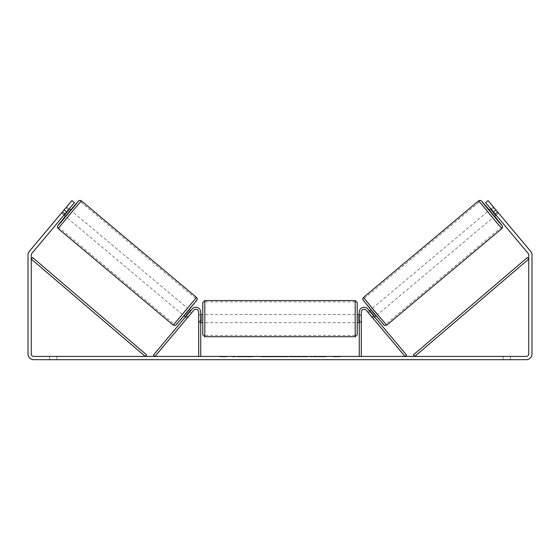 <?xml version="1.0" encoding="UTF-8"?>
<svg xmlns="http://www.w3.org/2000/svg" width="560" height="560" viewBox="0 0 560 560"><rect width="100%" height="100%" fill="white"/><g stroke="black" fill="none" stroke-linecap="round" stroke-linejoin="round"><path stroke-width="0.42" stroke-dasharray="2.8 2.1" d="M372.008 317.086L373.562 315.777L374.612 317.023L367.871 308.994A4.879 4.879 0 0 0 359.261 312.13A4.879 4.879 0 0 1 367.871 308.994A4.879 4.879 0 0 0 359.261 312.13L359.261 356.433L361.291 356.433L361.291 312.13A2.842 2.842 0 0 1 366.317 310.303A2.842 2.842 0 0 0 361.291 312.13L361.291 321.069L361.291 312.13A2.842 2.842 0 0 1 366.317 310.303L373.051 318.332L374.612 317.023L373.051 318.332L366.317 310.303L405.027 356.433L406.581 355.124L367.871 308.994L373.562 315.777L372.008 317.086M361.291 321.069L361.291 322.7L361.291 321.069L359.261 321.069L359.261 322.7L359.261 312.13L359.261 321.069L361.291 321.069M359.261 356.433L361.291 356.433M489.237 210.224L494.466 216.454M490.812 208.908L493.472 207.011M497.805 212.135L494.998 214.487L491.267 210.042L494.074 207.69M498.365 212.842L493.283 206.829M498.533 213.045L488.082 200.585L498.533 213.045L496.041 215.131L494.991 213.885L496.041 215.131L498.512 213.059M369.383 310.8L367.829 312.102L368.613 312.963L370.482 311.395L374.213 315.84L372.344 317.408L373.051 318.332M370.734 309.666L376.166 315.721L370.937 309.491M368.571 312.991L370.132 311.689M373.863 316.134L372.302 317.443M372.344 317.408L368.613 312.963M495.292 214.242L497.728 212.198M493.997 207.753L491.561 209.797M491.267 210.042L494.998 214.487M370.482 311.395L374.213 315.84M374.136 315.903L370.405 311.458M377.72 314.412L372.498 308.182L377.72 314.412L492.905 217.763L487.683 211.533L492.905 217.763M372.498 308.182L487.683 211.533M385.896 324.156L364.322 298.438L385.896 324.156L501.088 227.507L479.507 201.789L501.088 227.507M364.322 298.438L479.507 201.789M245.287 356.433L231.581 356.433L245.287 356.433M245.287 356.839L231.581 356.839L245.287 356.839M510.461 356.433L510.461 359.688L503.139 359.688L510.461 359.688L510.461 356.433L503.139 356.433L510.461 356.433M56.861 356.433L56.861 359.688L49.539 359.688L56.861 359.688L56.861 356.433L49.539 356.433L56.861 356.433M61.635 212.842L63.959 215.131L65.009 213.885L62.517 211.799L61.467 213.045L71.918 200.585L62.517 211.799L65.009 213.885L63.959 215.131L61.467 213.045M319.634 356.433L325.997 356.433L319.634 356.433L319.634 356.839L325.787 356.839L325.787 356.433M325.787 356.839L310.345 356.839L310.345 356.433L314.846 356.433L310.345 356.433L310.345 356.839L319.634 356.839M286.3 356.433L274.204 356.433L292.278 356.433L286.3 356.433L286.3 356.839L280 356.839L280 356.433M66.57 212.016L74.41 202.678L65.009 213.885L74.41 202.678L71.918 200.585L64.085 209.93L66.57 212.016L31.822 253.435A2.436 2.436 0 0 0 31.255 255.003L31.255 353.997A2.436 2.436 0 0 0 33.691 356.433L526.309 356.433A2.436 2.436 0 0 0 528.745 353.997L528.745 255.003A2.436 2.436 0 0 0 528.178 253.435L493.43 212.016L495.915 209.93L488.082 200.585L485.59 202.678L488.082 200.585L485.59 202.678L493.43 212.016M340.564 356.433L333.242 356.433L340.564 356.433L340.564 356.839L336.903 356.839L336.903 356.433M221.879 356.433L226.758 356.433L221.879 356.433L221.879 356.839L221.879 356.433M275.023 356.433L261.296 356.433L275.023 356.433L275.023 356.839L265.804 356.839L265.804 356.433L267.939 356.433L265.804 356.433L265.804 356.839L267.939 356.839L265.804 356.839L265.804 356.433L265.804 356.839L261.296 356.839L261.296 356.433L261.296 356.839L275.023 356.839L275.023 356.433M307.72 356.433L292.138 356.433L307.72 356.433L307.72 356.839L292.138 356.839L292.138 356.433L292.138 356.839L307.608 356.839L307.608 356.433M64.085 209.93L29.33 251.342A5.691 5.691 0 0 0 28 255.003L28 353.997A5.691 5.691 0 0 0 33.691 359.688L526.309 359.688A5.691 5.691 0 0 0 532 353.997L532 255.003A5.691 5.691 0 0 0 530.67 251.342L495.915 209.93M494.991 213.885L485.59 202.678L494.991 213.885L497.483 211.799L494.991 213.885M74.41 202.678L71.918 200.585L74.41 202.678M49.539 356.433L49.539 359.688L49.539 356.433M503.139 356.433L503.139 359.688L503.139 356.433M248.472 356.433L248.472 356.839L238.7 356.839L253.155 356.839L253.155 356.433L249.802 356.433L253.687 356.433L238.7 356.433L253.155 356.433L253.155 356.839L249.802 356.839L253.687 356.839L253.687 356.433M251.713 356.839L251.713 356.433M238.7 356.839L238.7 356.433L238.7 356.839M243.215 356.839L243.215 356.433L248.612 356.433L243.215 356.433L243.215 356.839L248.612 356.839L248.612 356.433L248.612 356.839L243.215 356.839L243.215 356.433L243.215 356.839M245.196 356.839L245.196 356.433M248.472 356.839L253.687 356.839M249.802 356.839L249.802 356.433M336.903 356.839L333.242 356.839L333.242 356.433M333.242 356.839L335.685 356.839L335.685 356.433L335.685 356.839L338.121 356.839L338.121 356.433L338.121 356.839L340.564 356.839M226.758 356.839L219.436 356.839L224.315 356.839L224.315 356.433L224.315 356.839L226.758 356.839L226.758 356.433M223.097 356.839L223.097 356.433M219.436 356.839L219.436 356.433M281.386 356.433L285.005 356.433L281.386 356.433L281.386 356.839L285.005 356.839L285.005 356.433M285.005 356.839L283.206 356.839L283.206 356.433M280 356.839L278.852 356.839L278.852 356.433M278.852 356.839L274.204 356.839L274.204 356.433M274.204 356.839L281.085 356.839L281.085 356.433M281.085 356.839L285.397 356.839L285.397 356.433M285.397 356.839L292.278 356.839L292.278 356.433M292.278 356.839L287.476 356.839L287.476 356.433M287.476 356.839L286.3 356.839M283.206 356.839L281.386 356.839M270.522 356.433L267.918 356.433L270.522 356.433L270.522 356.839L267.918 356.839L270.522 356.839L270.522 356.433M325.997 356.839L325.997 356.433M320.586 356.839L320.586 356.433M316.498 356.839L316.498 356.433M314.846 356.839L314.846 356.433L314.846 356.839M320.446 356.839L320.446 356.433M307.608 356.839L304.213 356.839L304.213 356.433M304.213 356.839L296.786 356.839L296.786 356.433L296.786 356.839L304.332 356.839L304.332 356.433M304.332 356.839L307.72 356.839M187.992 317.086L186.438 315.777L192.129 308.994A4.879 4.879 0 0 1 200.739 312.13A4.879 4.879 0 0 0 192.129 308.994A4.879 4.879 0 0 1 200.739 312.13L200.739 356.433L198.709 356.433L198.709 312.13A2.842 2.842 0 0 0 193.683 310.303A2.842 2.842 0 0 1 198.709 312.13L198.709 322.7L198.709 312.13A2.842 2.842 0 0 0 193.683 310.303L186.949 318.332L185.388 317.023L186.438 315.777L185.388 317.023L186.949 318.332L193.683 310.303L154.973 356.433L153.419 355.124L192.129 308.994L186.438 315.777L187.992 317.086M200.739 356.433L198.709 356.433M200.739 312.13L200.739 321.069L200.739 312.13M200.739 321.069L200.739 322.7L200.739 321.069L198.709 321.069L200.739 321.069M202.776 302.582L202.776 334.691M357.224 334.691L357.224 302.582M200.739 321.538L198.709 321.538L201.145 321.538L201.145 315.728L201.145 321.538L201.145 315.728L198.709 315.728L198.709 314.566L198.709 315.728L200.739 315.728M359.261 321.538L361.291 321.538L361.291 314.566L361.291 322.7L361.291 321.538L358.855 321.538L358.855 315.728L358.855 321.538L358.855 315.728L361.291 315.728L359.261 315.728M198.709 321.538L198.709 315.728L198.709 321.538M355.194 300.545L355.194 336.721M204.806 336.721L204.806 300.545M69.188 208.908L66.528 207.011M64.708 214.242L62.272 212.198L66.717 206.829M66.003 207.753L68.439 209.797M61.488 213.059L62.272 212.198M186.949 318.332L187.656 317.408L185.787 315.84L189.518 311.395L191.387 312.963L192.171 312.102L190.617 310.8M189.266 309.666L183.834 315.721L189.063 309.491M186.137 316.134L187.698 317.443M191.429 312.991L189.868 311.689M187.656 317.408L191.387 312.963M70.763 210.224L65.534 216.454M62.195 212.135L65.002 214.487L68.733 210.042L65.926 207.69M68.733 210.042L65.002 214.487M189.518 311.395L185.787 315.84M185.864 315.903L189.595 311.458M187.502 308.182L182.28 314.412L187.502 308.182L72.317 211.533L67.095 217.763L72.317 211.533M182.28 314.412L67.095 217.763M174.104 324.156L195.678 298.438L174.104 324.156L58.912 227.507L80.493 201.789L58.912 227.507M195.678 298.438L80.493 201.789M31.255 259.063L145.292 356.433L146.608 354.886L32.571 257.523L31.255 259.063M528.745 259.063L414.708 356.433L413.392 354.886L527.429 257.523L528.745 259.063M501.921 228.501L478.667 200.788M489.447 210.056L494.669 216.279L489.447 210.056M363.482 297.444L386.736 325.157M383.873 324.905L363.23 300.307M246.4 356.839L246.4 356.433M267.918 356.839L267.918 356.433L267.939 356.839M268.037 356.839L268.037 356.433M268.268 356.839L268.268 356.433M300.524 356.839L300.524 356.433M300.706 356.839L300.706 356.433M300.664 356.839L300.664 356.433L300.664 356.839M246.197 356.839L246.197 356.433M246.169 356.839L246.169 356.433M70.553 210.056L65.331 216.279L70.553 210.056M196.518 297.444L173.264 325.157M58.079 228.501L81.333 200.788M176.127 324.905L196.77 300.307M361.291 322.7L359.261 322.7L361.291 322.7M231.581 356.839L231.581 356.433M258.993 356.839L258.993 356.433M198.709 322.7L200.739 322.7L198.709 322.7M200.739 314.566L198.709 314.566M361.291 314.566L359.261 314.566M355.194 314.566L204.806 314.566M355.194 335.419L204.806 335.419M355.194 301.847L204.806 301.847M355.194 322.7L204.806 322.7"/><path stroke-width="0.84" d="M361.291 356.433L361.291 312.13A2.842 2.842 0 0 1 366.317 310.303L405.027 356.433L406.581 355.124L367.871 308.994A4.879 4.879 0 0 0 359.261 312.13L359.261 356.433M501.921 228.501L386.736 325.157L374.871 311.5L363.482 297.444L478.667 200.788L498.344 224.588L502.117 228.312L502.635 227.178L502.32 225.806L494.669 216.279L502.173 225.638L498.995 222.166L484.4 204.771L481.53 201.04L489.447 210.056L481.579 201.033L480.249 200.333L478.667 200.788M496.041 215.131L494.466 216.454L491.799 213.388L489.237 210.224L490.812 208.908M493.472 207.011L498.365 212.842M369.383 310.8L370.734 309.666M374.612 317.023L375.956 315.889M368.571 312.991L367.829 312.102M370.132 311.689L370.405 311.458L374.136 315.903L373.863 316.134M372.302 317.443L373.051 318.332M368.536 313.026L372.267 317.471M491.561 209.797L491.19 210.105L494.928 214.55L495.292 214.242M494.928 214.55L491.19 210.105M66.57 212.016L64.085 209.93L71.918 200.585L74.41 202.678L31.822 253.435A2.436 2.436 0 0 0 31.255 255.003L31.255 353.997A2.436 2.436 0 0 0 33.691 356.433L526.309 356.433A2.436 2.436 0 0 0 528.745 353.997L528.745 255.003A2.436 2.436 0 0 0 528.178 253.435L485.59 202.678L488.082 200.585L495.915 209.93L493.43 212.016M64.085 209.93L29.33 251.342A5.691 5.691 0 0 0 28 255.003L28 353.997A5.691 5.691 0 0 0 33.691 359.688L526.309 359.688A5.691 5.691 0 0 0 532 353.997L532 255.003A5.691 5.691 0 0 0 530.67 251.342L495.915 209.93M200.739 356.433L200.739 312.13A4.879 4.879 0 0 0 192.129 308.994L153.419 355.124L154.973 356.433L193.683 310.303A2.842 2.842 0 0 1 198.709 312.13L198.709 356.433M202.776 318.633L202.776 302.582L204.806 300.545L204.806 336.721L202.776 334.691L202.776 318.633M357.224 302.582L357.224 334.691L355.194 336.721L355.194 300.545L357.224 302.582M200.739 315.728L201.145 315.728L201.145 321.538L200.739 321.538M359.261 321.538L358.855 321.538L358.855 315.728L359.261 315.728M196.518 297.444L81.333 200.788L58.079 228.501L173.264 325.157L196.518 297.444C197.225 298.228 197.407 299.026 197.071 299.831L186.564 312.9L175.546 325.388L173.264 325.157M63.959 215.131L65.534 216.454L68.201 213.388L70.763 210.224L69.188 208.908M68.439 209.797L68.81 210.105L65.072 214.55L64.708 214.242M191.429 312.991L192.171 312.102M190.617 310.8L189.266 309.666M185.388 317.023L184.044 315.889M186.949 318.332L187.698 317.443M189.868 311.689L189.595 311.458L185.864 315.903L186.137 316.134M191.464 313.026L187.733 317.471M66.528 207.011L61.635 212.842M65.072 214.55L68.81 210.105M31.255 259.063L145.292 356.433L146.608 354.886L32.571 257.523L31.255 259.063M528.745 259.063L414.708 356.433L413.392 354.886L527.429 257.523L528.745 259.063M363.23 300.307L383.873 324.905M58.079 228.501L57.351 227.024L57.813 225.596L65.331 216.279L57.827 225.638L61.005 222.166L75.6 204.771L78.47 201.04L70.553 210.056L78.603 200.865L79.905 200.319L81.333 200.788M196.77 300.307L176.127 324.905M386.736 325.157L384.454 325.388L373.436 312.9L362.929 299.831C362.593 299.026 362.775 298.228 363.482 297.444M355.194 300.545L204.806 300.545M202.776 314.566L200.739 314.566M359.261 314.566L357.224 314.566M359.261 322.7L357.224 322.7M202.776 322.7L200.739 322.7M355.194 336.721L204.806 336.721"/></g></svg>
